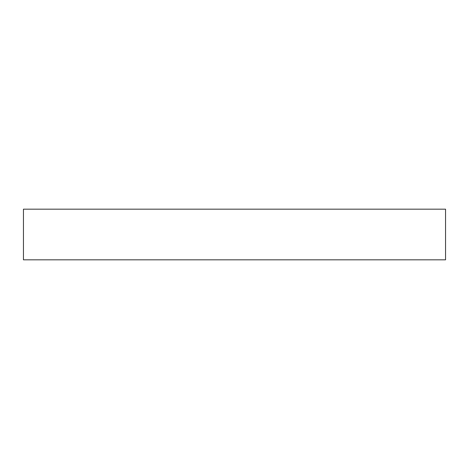 <?xml version="1.0" encoding="UTF-8"?>
<svg xmlns="http://www.w3.org/2000/svg" width="469" height="469" viewBox="0 0 469 469"><rect width="100%" height="100%" fill="white"/><g stroke="black" fill="none" stroke-linecap="round" stroke-linejoin="round"><path stroke-width="0.7" d="M23.45 209.174L445.55 209.174L445.55 259.826L23.45 259.826L23.45 209.174"/></g></svg>

